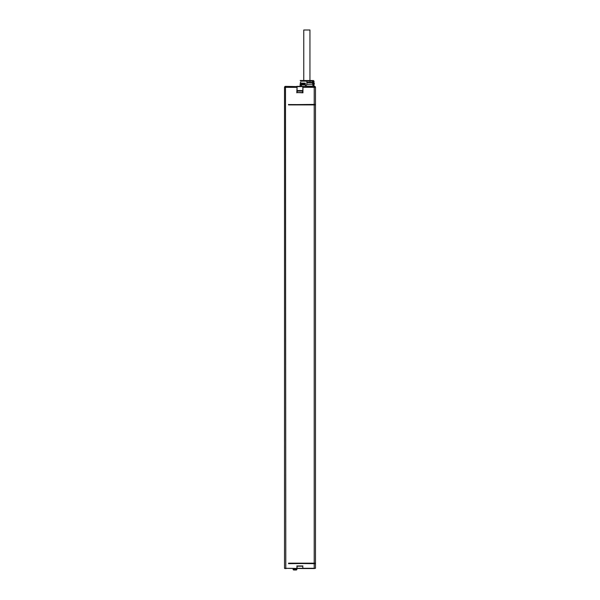 <?xml version="1.0" encoding="UTF-8"?>
<svg xmlns="http://www.w3.org/2000/svg" width="600" height="600" viewBox="0 0 600 600"><rect width="100%" height="100%" fill="white"/><g stroke="black" fill="none" stroke-linecap="round" stroke-linejoin="round"><path stroke-width="0.9" d="M288.517 563.415L313.53 563.662M289.358 563.662L313.53 563.415M314.49 563.175L314.49 563.662M315.48 568.29L314.212 568.537L314.212 563.662L315.48 563.662L315.48 568.29L297.053 568.29L297.053 566.197L302.707 566.197L302.947 568.537L284.52 568.29L284.52 87.345L296.805 87.345L296.805 86.37L314.505 86.37A0.975 0.975 0 0 1 315.48 87.345L315.48 104.415L289.44 104.655M314.212 563.662L289.403 563.415M314.212 104.903L315.48 104.903L315.48 563.175L314.212 563.175L314.212 104.903L288.517 104.903L288.517 104.415M314.212 563.175L288.517 563.175L288.517 563.662M290.272 563.175L288.517 563.175M314.798 104.903L288.517 104.903M314.212 568.537L302.947 568.537L302.707 566.197M285.495 86.37A0.975 0.975 90 0 0 284.52 87.345A0.975 0.975 0 0 1 285.495 86.37A0.975 0.975 90 0 0 284.52 87.345A0.975 0.975 0 0 1 285.495 86.37L285.788 568.537L286.275 568.537L284.76 568.537M289.05 104.655L288.517 104.655M313.822 104.655L288.517 104.558M306.847 82.222L312.638 82.222M300.803 82.222L300.645 82.71M304.567 83.1L301.567 83.1L301.567 84.907L305.303 84.907L301.89 84.907L301.928 83.1M300.12 86.078L300.12 84.172L300.645 84.172M305.303 84.172L304.23 84.172L304.493 83.1M302.392 84.172L301.928 83.873L302.423 83.1M304.62 84.172L304.62 83.1M306.847 82.71L312.638 82.71M312.532 81.008L312.638 84.172M301.17 80.52L300.173 80.52L300.653 81.008A0.608 0.525 -90 0 0 300.645 81.127A0.608 0.525 90 0 1 301.17 80.52L306.847 80.52L306.847 84.42L312.683 84.172L313.087 86.078M305.303 84.907L305.303 83.1M300.645 82.387L300.645 84.42L301.853 86.37L302.947 86.37L302.707 92.565L297.053 92.565L297.053 86.61L302.707 86.61M304.98 86.37L306.847 84.45M304.778 80.52L312.638 80.52A0.608 0.525 90 0 1 313.058 81.127L313.058 84.42L313.8 86.37L306 86.032M301.207 86.123L299.925 86.123L301.155 86.078M285.788 86.37L285.788 87.345L285.788 86.37L297.053 86.61M302.947 86.37L302.947 92.805L297.053 92.565M298.147 90.578L301.612 90.578M304.897 86.37L305.925 86.078M305.782 86.16L313.29 86.123M306.847 80.52L306.847 81.008L312.638 81.008L312.638 80.52M314.017 86.37L314.017 81.127L313.41 80.52M313.688 83.123L314.392 83.835L313.957 83.933M303.892 84.172L304.298 84.172M304.23 84.172L301.928 84.172M304.23 83.873L301.928 83.873M284.52 568.29L296.805 568.537L297.053 566.197M296.903 568.537L296.903 569.265L293.1 569.265L293.1 568.537M294.127 570L296.175 570A0.735 0.735 0 0 0 296.903 569.265M293.835 570A0.735 0.735 0 0 1 293.1 569.265M303.757 80.52L303.757 30L309.945 30L309.945 80.52M309.945 82.222L309.945 81.008M314.212 104.415L314.212 87.345L315.48 87.345M302.707 87.345L314.212 87.345L314.212 86.37L314.212 87.345M296.805 92.805L297.053 87.345M296.805 565.95L302.947 565.95M300.645 81.127L306.847 81.127M297.165 92.565L297.165 91.08L302.587 91.08L302.093 90.578M312.683 84.42L313.058 84.42M314.017 81.127L312.638 81.127M288.517 563.513L289.005 563.662M300.315 82.71L300.315 84.172M302.587 92.565L302.587 91.08M297.165 91.08L297.66 90.578M313.778 83.1L314.505 83.835"/></g></svg>
